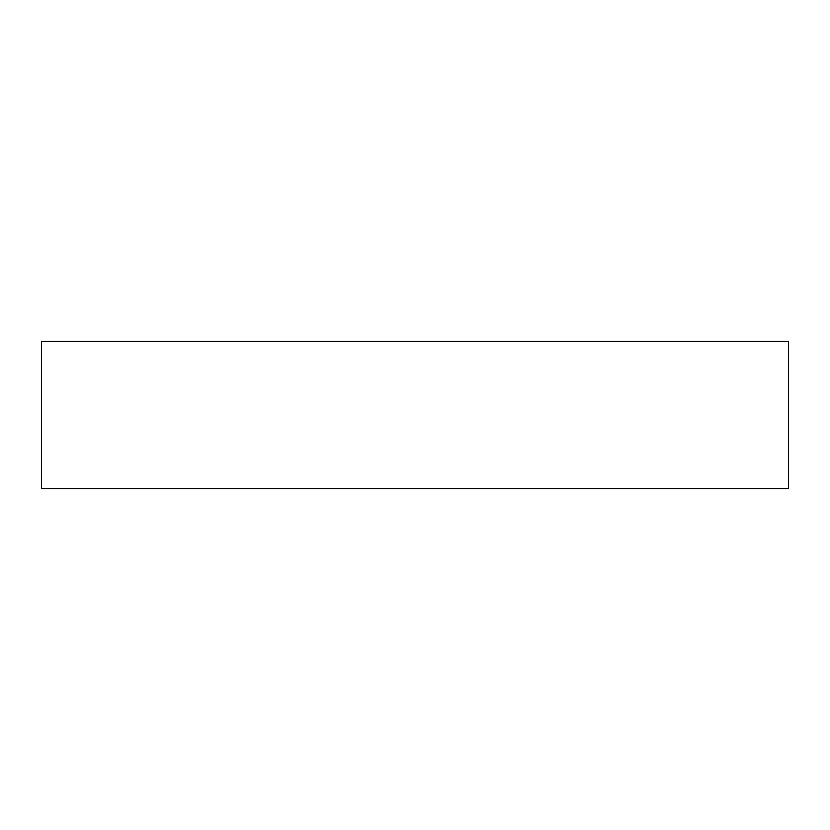 <?xml version="1.0" encoding="UTF-8"?>
<svg xmlns="http://www.w3.org/2000/svg" width="830" height="830" viewBox="0 0 830 830"><rect width="100%" height="100%" fill="white"/><g stroke="black" fill="none" stroke-linecap="round" stroke-linejoin="round"><path stroke-width="1.25" d="M41.5 488.528L788.5 488.528L788.5 341.472L41.5 341.472L41.5 488.528"/></g></svg>
